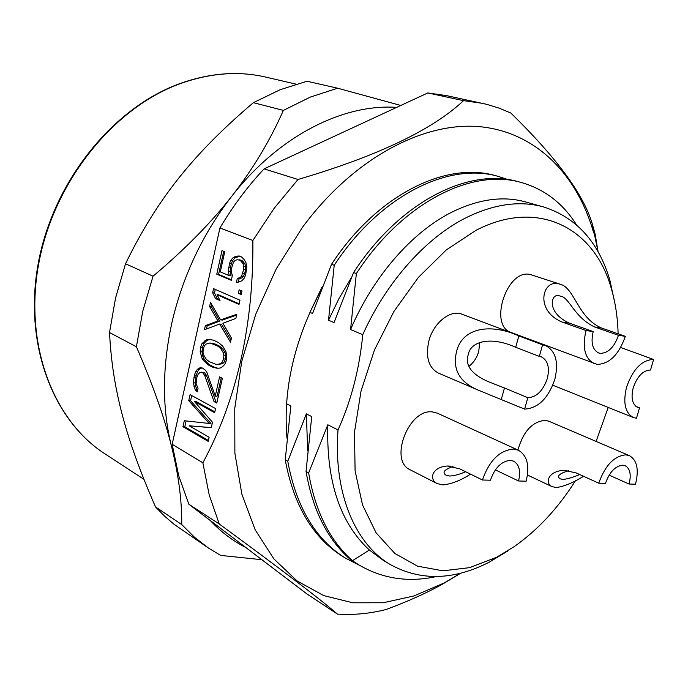 <?xml version="1.0" encoding="UTF-8"?>
<svg xmlns="http://www.w3.org/2000/svg" width="688" height="688" viewBox="0 0 688 688"><rect width="100%" height="100%" fill="white"/><g stroke="black" fill="none" stroke-linecap="round" stroke-linejoin="round"><path stroke-width="1.03" d="M510.307 460.358L513.635 461.158C519.259 464.538 520.902 471.151 518.554 480.989L526.157 481.204C529.846 465.845 527.266 455.525 518.417 450.262L513.454 449.075C499.591 450.305 489.254 460.616 482.443 480L490.458 480.215C494.801 467.84 501.414 461.227 510.307 460.358M495.351 469.87L518.554 480.989M453.039 466.524C444.156 469.62 441.868 472.544 446.177 475.279L449.608 476.019C453.813 475.924 459.171 474.496 465.664 471.753M470.549 474.152C460.676 480.456 451.474 484.051 442.952 484.92L437.095 483.561C428.994 479.699 431.436 467.066 447.398 466.017L450.485 466.129M518.417 450.262L437.43 413.196L432.451 411.931C408.655 408.431 388.617 460.84 410.254 469.835L437.095 483.561M575.632 480.473C558.192 508.062 537.655 530.164 514.013 546.754L496.65 557.22L469.646 567.652L442.874 570.816L417.521 566.164L394.835 553.453L376.104 532.83L362.516 504.897L355.085 470.807L354.492 432.21L361.011 391.188L374.401 350.123L393.923 311.44L418.381 277.419L446.28 249.942L475.924 230.368C538.687 197.757 594.888 228.528 611.374 288.728C615.45 302.737 617.695 317.761 618.108 333.8M608.201 407.434L596.109 441.412M539.332 356.393L541.422 356.909C547.88 360.357 549.85 367.573 547.313 378.563C543.047 390.844 536.537 397.225 527.799 397.707L524.609 409.119C538.179 408.259 548.259 398.343 554.829 379.363C558.811 362.215 555.732 350.966 545.584 345.6L462.018 314.227C450.416 309.265 433.328 322.913 428.805 341.179C425.433 357.089 428.607 367.719 438.325 373.068L479.871 390.801C460.195 383.044 452.369 370.23 456.385 352.368C461.975 326.585 491.903 323.489 518.838 335.933L542.557 344.851L539.332 356.393L515.699 347.294L518.838 335.933M527.472 475.021L552.034 486.631C544.793 483.466 547.502 471.263 563.876 470.308L576.114 472.897L598.749 483.2L605.474 483.389C609.516 472.063 615.287 465.982 622.795 465.165L625.194 465.707C630.122 468.605 631.412 474.72 629.073 484.034L635.471 484.214C639.143 469.68 637.114 460.16 629.382 455.645L548.826 421.202L545.206 420.325C532.28 421.606 523.19 431.514 517.926 450.047M560.247 284.23L530.267 274.495C506.875 268.475 488.231 325.828 511.27 332.528L597.132 364.391C609.508 363.978 618.899 354.621 625.306 336.32L618.469 335.314L594.759 327.006L601.613 328.038C577.739 318.028 574.618 287.773 560.247 284.23L558.51 283.791C542.35 279.483 534.447 310.718 562.208 322.079L569.423 323.171L593.202 331.582L586.004 330.515C582.091 347.672 584.877 358.74 594.355 363.72M601.613 328.038L625.306 336.32M586.004 330.515L562.208 322.079M569.423 323.171C545.446 312.326 551.088 292.452 559.447 295.857L560.72 296.184C569.225 297.207 574.222 317.564 594.759 327.006M618.469 335.314C614.315 347.148 608.252 353.168 600.28 353.374L598.62 352.961C592.471 349.762 590.665 342.641 593.202 331.582M639.513 407.821L637.638 407.382C632.263 404.432 630.793 397.87 633.235 387.714C637.337 376.207 643.099 370.307 650.521 370.032L653.6 359.48C642.033 359.815 633.037 368.992 626.596 387C622.829 402.781 625.091 412.955 633.39 417.539L636.469 418.261L639.513 407.821L635.97 406.427M653.6 359.48L620.671 347.483M545.584 345.6L542.557 344.851M524.609 409.119L479.871 390.801M501.354 399.203L504.459 387.972L488.145 381.599C471.624 374.306 464.968 365.397 468.184 354.87C470.506 340.766 491.37 336.243 515.699 347.294M468.984 366.291C473.636 362.696 476.896 357.691 478.762 351.267L479.708 342.418M504.459 387.972L527.799 397.707M552.034 486.631L556.3 487.56C564.186 486.433 573.285 482.684 583.596 476.302M629.382 455.645L625.805 454.828C614.117 456.015 605.096 465.466 598.749 483.2M579.7 474.531C572.476 477.567 566.86 479.183 562.836 479.39L560.342 478.882C556.248 476.328 559.077 473.593 568.847 470.669M609.129 475.133L629.073 484.034M482.443 480L459.687 468.812L447.398 466.017M507.718 551.028L489.426 562.062C453.96 580.302 421.047 581.205 390.689 564.771C355.369 544.414 333.216 493.124 338.014 429.957C351.181 400.855 359.428 369.095 362.757 334.678C386.647 281.332 426.422 237.343 466.627 217.442C494.466 203.923 520.119 200.423 543.58 206.942C576.449 217.52 598.543 241.927 609.878 280.171L614.934 303.528M307.691 450.941L306.366 413.858L311.733 416.584L306.04 471.469L308.654 472.923C315.319 511.562 329.939 540.811 352.505 560.668L369.396 550.03C340.061 522.923 326.198 481.17 327.823 424.771L338.014 429.957M390.689 564.771L383.285 560.367L369.396 550.03M349.925 559.095L358.895 564.908L349.925 559.095C327.359 539.254 312.73 510.04 306.04 471.469M507.925 179.577L498.017 176.326C448.688 162.058 380.025 195.272 334.213 265.276L331.539 264.269L312.567 313.496L309.961 312.404M334.213 265.276L328.52 320.23L339.046 298.411L351.241 277.892M576.467 224.795C562.861 203.201 544.38 189.08 521.031 182.432C471.796 168.156 402.747 202.177 356.35 273.566L353.58 272.534L334.033 322.56L328.52 320.23M356.35 273.566L350.57 329.535C373.274 276.309 411.785 232.544 450.838 212.669C477.893 199.176 502.816 195.598 525.615 201.937L543.58 206.942M362.757 334.678L350.57 329.535M327.823 424.771L308.654 472.923M306.366 413.858L287.756 461.27C296.339 507.391 315.706 539.762 345.858 558.372L359.747 565.416M343.321 556.824C313.229 538.257 293.871 505.938 285.236 459.868L287.756 461.27M285.236 459.868L290.843 405.954L286.578 403.787M245.831 547.528C232.819 540.906 220.968 531.901 210.279 520.515M173.901 454.94L171.355 445.721C161.766 407.004 162.213 364.855 172.697 319.275C183.894 273.652 203.588 232.639 231.77 196.226C278.726 135.811 343.166 103.647 396.658 107.38M283.37 110.398L310.503 97.008L337.67 88.219L307.046 81.236L280.162 89.707L253.365 102.667C193.698 153.484 157.174 198.72 125.526 263.762L115.55 298.042L109.521 332.553C112.419 390.345 126.291 439.916 155.522 506.918L181.752 524.574C181.942 500.417 178.476 474.135 171.355 445.721C164.329 417.367 152.676 384.377 136.405 346.752L142.726 311.363L153.046 276.18C184.788 249.503 211.035 222.852 231.77 196.226C252.668 169.54 269.868 140.928 283.37 110.398L253.365 102.667M125.526 263.762L153.046 276.18M337.67 88.219L400.803 105.462M136.405 346.752L109.521 332.553M155.522 506.918L164.518 516.103L174.064 524.299L208.378 547.992L194.532 537.276L181.752 524.574M261.853 559.705L220.667 555.414L208.378 547.992M460.848 573.121L441.963 584.482C425.863 593.374 407.184 601.733 385.916 609.551C369.611 613.653 353.451 615.167 337.43 614.1C319.094 598.293 279.706 568.254 219.257 523.981L209.212 494.964L202.874 462.818C236.947 399.418 253.614 325.312 252.874 240.482L219.928 227.969C232.948 206.099 247.671 186.396 264.106 168.861L427.807 92.94L446.529 95.623L486.588 104.301L498.981 108.076L510.788 113.013C556.171 157.26 583.278 194.025 592.101 223.29L595.154 234.187L598.096 251.825L592.101 223.29M219.928 227.969L172.181 444.31L178.699 475.778L188.865 504.244L306.917 593.942L337.43 614.1M264.106 168.861L297.999 179.482C377.23 156.167 432.417 129.894 463.549 100.654L427.807 92.94M252.874 240.482L274.159 208.309L297.999 179.482M460.797 573.138L444.156 582.985L413.875 595.971L383.139 602.757L352.806 602.783L323.79 595.61L297.139 580.99L273.901 558.931L255.145 529.751L241.858 494.139L234.875 453.168L234.763 408.294L241.772 361.312L255.755 314.192L276.189 269.017L302.161 227.754C353.297 158.197 423.438 121.466 479.88 126.695C536.494 132.199 577.387 175.122 593.701 232.991M463.549 100.654L482.331 103.312M219.257 523.981L188.865 504.244M172.181 444.31L202.874 462.818M194.498 401.594L214.639 412.688L215.568 408.577L190.077 394.645L188.736 400.683L209.118 423.447L184.298 420.729L182.965 426.732L208.189 441.361L209.109 437.276L189.131 425.769L211.259 427.73L212.489 422.269L194.498 401.594L196.338 401.672L214.837 411.837M214.028 401.586L216.806 403.082L222.379 378.288L219.584 376.843L215.258 396.099L206.985 372.638L205.66 370.428L202.556 368.071L200.242 367.633L197.499 369.232L195.822 371.374L194.394 375.141L193.285 382.838L195.289 389.941L197.284 391.773L198.032 388.393L196.106 383.586L196.914 377.222L198.204 374.126L199.726 372.655L201.653 372.139L202.728 372.707L204.594 375.192L214.028 401.586L216.987 402.265M208.111 364.846L213.056 367.366L217.786 368.252L220.323 368.003L222.465 366.781L224.933 364.167L226.429 360.288L226.799 355.842L225.888 351.542L222.74 346.159L218.586 342.615L213.607 340.199L208.92 339.442L206.434 339.752L201.98 343.604L200.535 347.414L200.174 351.749L202.203 358.809L208.111 364.846L209.952 364.967L214.897 367.478L213.056 367.366M235.838 318.449L236.792 314.244L220.59 319.894L210.511 302.385L209.599 306.504L217.907 320.935L205.359 325.639L204.456 329.733L219.661 324.039L230.497 342.211L231.435 338.023L222.912 323.265L235.838 318.449M239.949 300.192L213.555 288.65L212.644 292.77L215.568 298.609L219.997 300.579L217.038 294.713L239.003 304.414L239.949 300.192M242.013 291.033L239.132 289.803L238.34 293.32L241.221 294.559L242.013 291.033M232.372 275.415L231.297 271.906L231.357 268.879L233.481 262.102L235.09 260.46L237.111 259.746L240.129 260.193L243.105 263.693L243.724 269.352L241.565 276.172L239.94 277.806L237.334 278.262L236.388 282.476L241.763 280.885L244.292 278.081L245.668 274.779L246.837 266.746L245.9 262.506L244.059 259.453L241.497 256.891L239.2 255.979L236.036 256.246L233.292 257.441L230.815 260.262L229.474 263.521L228.321 271.433L229.233 275.63L220.298 271.88L224.761 251.739L221.983 250.63L216.763 274.168L231.28 280.308L232.372 275.415M189.131 425.769L211.285 427.618M182.965 426.732L184.797 426.775L208.395 440.449M186.095 420.927L184.797 426.775M209.118 423.447L210.967 423.498L190.567 400.76L188.736 400.683M191.728 395.548L190.567 400.76M204.594 375.192L206.434 375.295L204.568 372.81L202.728 372.707M215.877 401.663L206.434 375.295M201.653 372.139L204.568 372.81M195.289 389.941L197.129 390.027L195.59 386.192L195.117 382.932L195.633 377.936L193.801 377.841M197.576 390.449L197.129 390.027M193.758 386.097L195.59 386.192M193.285 382.838L195.117 382.932M194.394 375.141L196.226 375.244L195.633 377.936M195.822 371.374L197.654 371.486L199.331 369.336L201.773 367.925M196.226 375.244L197.654 371.486M197.499 369.232L199.331 369.336M215.258 396.099L217.107 396.185L221.261 377.712M205.54 362.782L207.38 362.894L204.035 358.938L202.865 356.083L202.005 351.878L202.367 347.543L203.811 343.742L206.185 341.145L208.266 339.889L210.889 339.597M209.952 364.967L207.38 362.894M204.069 361.269L205.901 361.389M202.203 358.809L204.035 358.938M201.034 355.954L202.865 356.083M200.174 351.749L202.005 351.878M200.535 347.414L202.367 347.543M201.98 343.604L203.811 343.742M204.353 340.999L206.185 341.145M206.434 339.752L208.266 339.889M208.92 339.442L210.752 339.588M215.972 368.089L217.812 368.2L214.897 367.478M216.737 364.649L222.542 363.694L224.125 362.189L225.458 359.016L225.673 355.275L225.019 352.652L222.284 348.248L219.102 345.926L215.232 344.043L209.952 342.977L217.262 345.789L220.444 348.111L223.179 352.523L223.832 355.146L223.617 358.887L222.276 362.069L220.693 363.582L216.737 364.649L209.427 361.716L206.297 359.377L203.648 355.008L203.02 352.428L203.235 348.756L204.534 345.617L206.073 344.112L209.952 342.977M213.392 343.905L215.232 344.043M217.262 345.789L219.102 345.926M220.444 348.111L222.284 348.248M223.179 352.523L225.019 352.652M223.832 355.146L225.673 355.275M223.617 358.887L225.458 359.016M222.276 362.069L224.125 362.189M220.693 363.582L222.542 363.694M219.661 324.039L221.502 324.203L230.979 340.07M205.359 325.639L207.191 325.802L206.486 328.976M217.907 320.935L219.739 321.098L211.431 306.676L209.599 306.504M207.191 325.802L219.739 321.098M211.861 304.732L211.431 306.676M220.59 319.894L222.422 320.058L236.586 315.13M217.038 294.713L218.87 294.911L239.132 303.847M215.568 298.609L219.584 299.77M212.644 292.77L214.475 292.968L217.399 298.798M215.267 289.39L214.475 292.968M238.34 293.32L241.342 294.017M240.852 290.542L240.189 293.518M216.763 274.168L218.595 274.392L231.392 279.792M223.712 251.318L218.595 274.392M229.233 275.63L231.065 275.845L230.153 271.657L230.368 267.942L228.536 267.709M228.321 271.433L230.153 271.657M229.474 263.521L231.306 263.753L230.368 267.942M230.815 260.262L232.647 260.494L235.124 257.682L240.017 256.306M231.306 263.753L232.647 260.494M233.292 257.441L235.124 257.682M236.036 256.246L237.867 256.486M237.334 278.262L239.175 278.477L238.349 282.14M239.94 277.806L241.78 278.021L243.406 276.387L244.618 273.807L242.778 273.592M239.175 278.477L241.78 278.021M241.565 276.172L243.406 276.387M243.724 269.352L245.564 269.576L244.618 273.807M243.784 266.282L245.625 266.514L244.945 263.925L241.97 260.425L240.129 260.193M245.564 269.576L245.625 266.514M243.105 263.693L244.945 263.925M241.694 261.586L243.535 261.818M238.985 259.729L241.97 260.425M286.999 438.239C283.379 396.443 291.394 353.701 311.045 310.03L322.457 286.242M311.053 310.03L321.244 289.364M353.58 272.534C399.78 201.446 468.941 167.322 518.184 181.675M331.539 264.269C377.162 194.566 445.936 161.25 495.265 175.595M358.895 564.908C382.623 578.797 408.466 582.676 436.433 576.544M265.8 77.108C238.306 70.701 209.427 73.014 179.155 84.048L177.538 84.667C111.731 109.77 53.286 183.318 38.631 264.123C23.848 344.989 53.526 420.755 104.851 453.77C52.924 420.342 23.246 343.94 38.33 262.936C53.286 181.967 112.221 108.652 178.51 84.082C208.928 72.98 238.031 70.649 265.8 77.108L296.081 84.151M552.808 385.211L633.39 417.539M563.876 470.308L566.955 470.42M496.65 557.22L489.426 562.062M143.904 479.304L104.851 453.77M444.156 582.985L441.963 584.482M345.858 558.372L343.372 556.85M611.374 288.728L609.878 280.171M521.031 182.432L518.159 181.666M498.017 176.326L495.231 175.586"/></g></svg>
